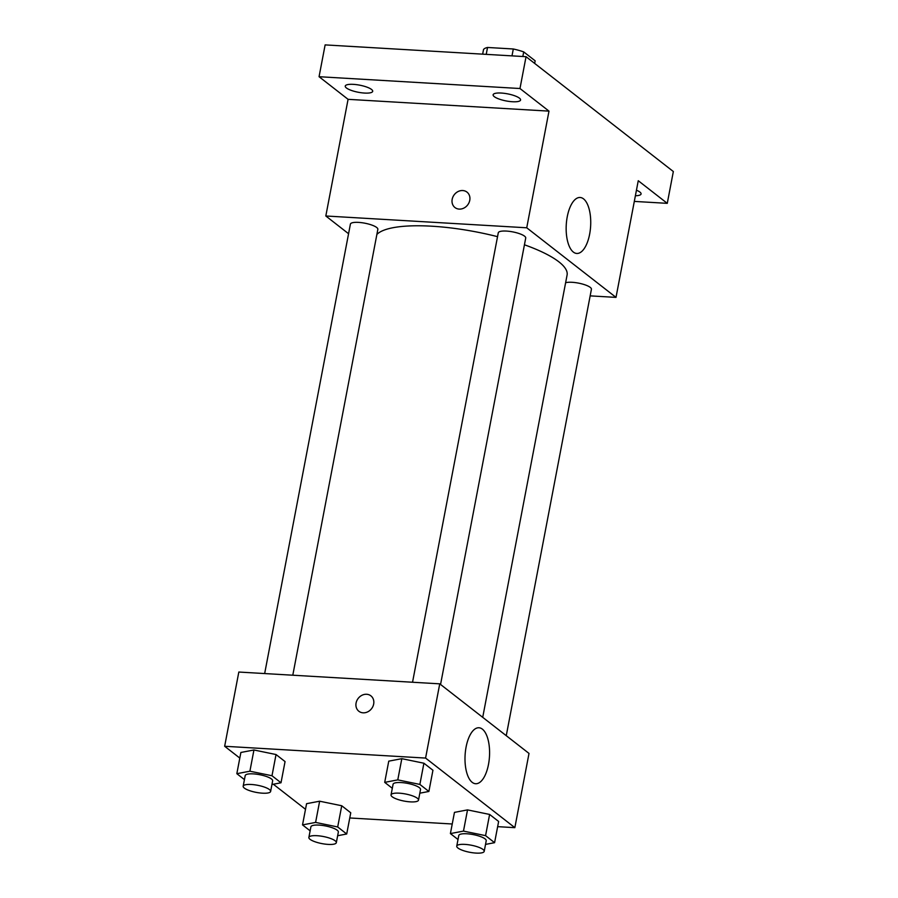 <?xml version="1.0" encoding="UTF-8"?>
<svg xmlns="http://www.w3.org/2000/svg" width="898" height="898" viewBox="0 0 898 898"><rect width="100%" height="100%" fill="white"/><g stroke="black" fill="none" stroke-linecap="round" stroke-linejoin="round"><path stroke-width="1.35" d="M522.838 56.507L523.714 51.904L535.163 60.828L534.669 63.421M486.222 54.363L487.535 47.471A26.558 6.87 -169.2 0 0 483.528 49.536L482.653 54.149M487.535 47.471L513.308 48.986A26.558 6.87 -169.2 0 1 523.714 51.904M511.995 55.878L513.308 48.986M348.57 233.727L325.817 215.991L348.076 99.33L319.059 76.712L325.132 44.9L526.048 56.697L673.343 171.529L667.27 203.341L634.314 201.41M346.415 87.97A13.975 3.614 10.8 0 1 345.247 86.096A13.975 3.614 10.8 0 1 356.45 84.648A13.975 3.614 10.8 0 1 371.525 89.452A13.975 3.614 10.8 0 1 372.692 91.327A13.975 3.614 10.8 0 1 361.49 92.775A13.975 3.614 10.8 0 1 346.415 87.97M494.293 96.658A13.975 3.614 10.8 0 1 493.125 94.784A13.975 3.614 10.8 0 1 504.328 93.336A13.975 3.614 10.8 0 1 519.403 98.129A13.975 3.614 10.8 0 1 520.571 100.015A13.975 3.614 10.8 0 1 509.368 101.452A13.975 3.614 10.8 0 1 494.293 96.658M348.076 99.33L548.992 111.128L519.976 88.52L526.048 56.697M319.059 76.712L519.976 88.52M325.817 215.991L526.733 227.789L548.992 111.128M526.733 227.789L616.006 297.384L638.254 180.722L667.27 203.341M567.255 216.744A28.029 12.202 -86.6 0 1 580.097 197.481A28.029 12.202 -86.6 0 1 590.626 226.184A28.029 12.202 -86.6 0 1 576.808 253.461A28.029 12.202 -86.6 0 1 567.255 216.744M636.446 190.208A13.975 3.614 10.8 0 1 639.915 192.082A13.975 3.614 10.8 0 1 641.082 193.968A13.975 3.614 10.8 0 1 635.391 195.753M497.537 236.668A97.916 25.335 -169.2 0 0 431.815 226.206A97.916 25.335 -169.2 0 0 376.879 234.445M482.72 717.334L567.087 275.035A97.916 25.335 -169.2 0 0 524.432 244.784M616.006 297.384L590.166 295.869M506.259 735.687L591.423 289.257A13.975 3.614 -169.2 0 0 572.116 282.298A13.975 3.614 -169.2 0 0 565.617 282.747M292.793 675.206L377.845 229.36A13.975 3.614 -169.2 0 0 358.549 222.39A13.975 3.614 -169.2 0 0 350.4 224.118L264.663 673.556M412.541 682.233L498.278 232.807A13.975 3.614 10.8 0 1 512.679 231.875A13.975 3.614 10.8 0 1 525.723 238.037L440.559 684.478M459.192 209.099A9.777 8.43 127.9 0 1 454.949 207.539A9.777 8.43 127.9 0 1 454.309 194.642A9.777 8.43 127.9 0 1 466.982 192.105A9.777 8.43 127.9 0 1 468.969 202.78A9.777 8.43 127.9 0 1 459.192 209.099M454.949 207.539A9.777 8.43 127.9 0 1 454.321 194.642A9.777 8.43 127.9 0 1 466.982 192.116M239.811 758.08L224.657 746.272L238.823 672.041L439.739 683.838L529.012 753.422L514.846 827.664L497.638 826.654M305.511 809.3L273.351 784.235M454.455 812.376L467.521 809.895L489.612 814.441L498.637 821.468L489.612 814.441L467.521 809.895L454.455 812.376L450.403 833.58L463.48 831.099L485.571 835.645L494.585 842.683L485.526 844.401M240.877 752.468L253.943 749.987L276.034 754.533L285.059 761.571L276.034 754.533L253.943 749.987L240.877 752.468L236.836 773.683L249.902 771.202L271.993 775.749L281.007 782.775L271.948 784.504M452.233 823.994L349.771 817.966M224.657 746.272L425.585 758.069L514.846 827.664M306.577 803.688L319.643 801.207L341.734 805.753L350.759 812.791L341.734 805.753L319.643 801.207L306.577 803.688L302.525 824.903L315.602 822.422L337.693 826.968L346.707 833.995L337.648 835.724M388.755 761.156L401.821 758.675L423.912 763.221L432.937 770.248L423.912 763.221L401.821 758.675L388.755 761.156L384.703 782.36L397.78 779.879L419.871 784.425L428.885 791.464L419.826 793.181M425.585 758.069L439.739 683.838M466.096 747.024A28.029 12.202 -86.6 0 1 478.937 727.762A28.029 12.202 -86.6 0 1 489.477 756.464A28.029 12.202 -86.6 0 1 475.648 783.73A28.029 12.202 -86.6 0 1 466.096 747.024M363.106 712.821A9.777 8.43 127.9 0 1 358.863 711.261A9.777 8.43 127.9 0 1 358.223 698.363A9.777 8.43 127.9 0 1 370.885 695.838A9.777 8.43 127.9 0 1 372.883 706.501A9.777 8.43 127.9 0 1 363.106 712.821M358.863 711.261A9.777 8.43 127.9 0 1 358.223 698.363A9.777 8.43 127.9 0 1 370.885 695.838M392.314 788.298L384.703 782.36M418.502 800.14L420.522 789.533A13.975 3.614 -169.2 0 0 401.215 782.562A13.975 3.614 -169.2 0 0 393.077 784.291L391.045 794.898A13.975 3.614 -169.2 0 0 404.1 801.072A13.975 3.614 -169.2 0 0 418.502 800.14A13.975 3.614 -169.2 0 0 399.195 793.17A13.975 3.614 -169.2 0 0 391.045 794.898M397.78 779.879L401.821 758.675M419.871 784.425L423.912 763.221M428.885 791.464L432.937 770.248M458.014 839.507L450.403 833.58M484.202 851.36L486.222 840.753A13.975 3.614 -169.2 0 0 466.915 833.782A13.975 3.614 -169.2 0 0 458.777 835.51L456.745 846.118A13.975 3.614 -169.2 0 0 469.8 852.292A13.975 3.614 -169.2 0 0 484.202 851.36A13.975 3.614 -169.2 0 0 464.895 844.389A13.975 3.614 -169.2 0 0 456.745 846.118M463.48 831.099L467.521 809.895M485.571 835.645L489.612 814.441M494.585 842.683L498.637 821.468M244.436 779.61L236.836 773.683M270.624 791.452L272.644 780.845A13.975 3.614 -169.2 0 0 253.337 773.885A13.975 3.614 -169.2 0 0 245.199 775.614L243.178 786.221A13.975 3.614 -169.2 0 0 256.222 792.384A13.975 3.614 -169.2 0 0 270.624 791.452A13.975 3.614 -169.2 0 0 251.317 784.482A13.975 3.614 -169.2 0 0 243.178 786.221M249.902 771.202L253.943 749.987M271.993 775.749L276.034 754.533M281.007 782.775L285.059 761.571M310.136 830.83L302.525 824.903M336.323 842.672L338.344 832.064A13.975 3.614 -169.2 0 0 319.037 825.105A13.975 3.614 -169.2 0 0 310.899 826.834L308.867 837.441A13.975 3.614 -169.2 0 0 321.922 843.604A13.975 3.614 -169.2 0 0 336.323 842.672A13.975 3.614 -169.2 0 0 317.016 835.701A13.975 3.614 -169.2 0 0 308.867 837.441M315.602 822.422L319.643 801.207M337.693 826.968L341.734 805.753M346.707 833.995L350.759 812.791"/></g></svg>
